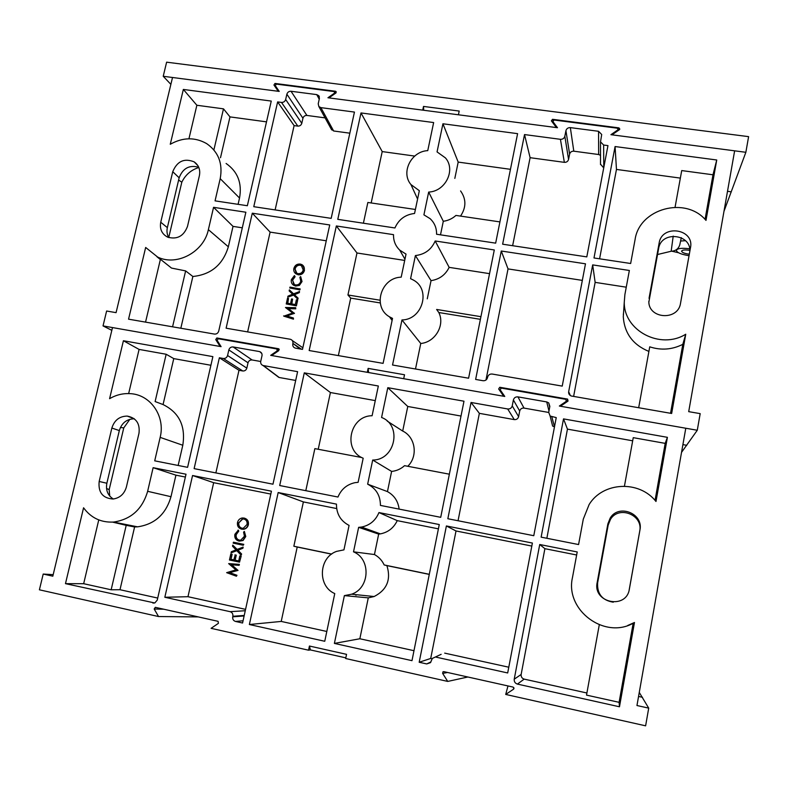 <?xml version="1.0" encoding="UTF-8"?>
<svg xmlns="http://www.w3.org/2000/svg" width="788" height="788" viewBox="0 0 788 788"><rect width="100%" height="100%" fill="white"/><g stroke="black" fill="none" stroke-linecap="round" stroke-linejoin="round"><path stroke-width="1.18" d="M303.104 265.586L304.493 270.373C303.508 273.534 301.41 275.012 298.189 274.815L295.264 273.288M247.639 331.906L270.117 232.115L326.262 240.793M285.463 307.487L295.687 307.675L295.49 308.581L288.142 308.354L294.426 313.397L286.468 315.85L293.402 318.017L293.471 319.16L283.867 316.165L292.663 313.003L285.463 307.487L292.644 313.013M295.687 307.675L295.756 308.817L288.457 308.601M294.466 313.191L286.98 316.008M288.516 298.455L287.462 303.222L290.506 303.735L291.56 298.957L292.575 299.125L291.521 303.902L295.323 304.532L296.377 299.755L297.657 300.169L296.406 305.842L286.241 303.961L287.502 298.288L288.516 298.455L287.778 303.281M292.575 299.125L291.826 303.951M293.55 295.096L287.748 297.194L287.975 296.15L292.604 294.19L289.147 290.9L289.373 289.856L293.52 293.796M289.373 289.856L293.52 293.806L299.548 291.599L299.322 292.644L294.466 294.702L298.1 298.159L297.874 299.204L293.284 294.84L287.748 297.194M300.13 288.969L299.933 289.866L289.787 287.994L289.984 287.098L300.13 288.969M300.661 276.588L301.774 281.286L299.125 285.138L295.323 285.837L293.875 285.384C291.718 284.104 290.89 282.183 291.383 279.612L294.416 275.583L294.83 276.46L292.378 279.839L294.397 284.576L295.589 284.951C298.288 285.089 300.001 283.818 300.76 281.129L299.893 277.287L300.661 276.588L302.031 281.543L299.391 285.394L295.589 286.093L292.89 284.734M294.416 275.583L295.096 276.726L292.653 280.095L293.629 284.064M679.886 244.349L679.778 244.851C678.468 248.87 675.592 251.008 671.169 251.254L657.547 254.514M279.257 349.419L278.489 348.72L278.814 350.591L271.693 355.526L367.297 372.32L368.134 368.39L404.52 374.763L403.702 378.713L503.69 396.266L498.656 388.967L499.779 387.272L500.626 388.179M336.338 225.969L393.527 234.657C393.35 240.764 395.428 245.925 399.743 250.131L406.027 254.11L401.19 277.169C380.939 277.524 372.123 307.034 389.459 316.806L392.532 318.391L383.096 363.366L309.162 350.532L336.338 225.969L356.984 252.987L404.707 260.434M480.394 319.327L438.808 312.521C445.22 325.08 435.222 342.268 420.762 343.479L401.959 319.958C422.545 319.721 431.174 289.521 413.473 280.104L410.578 278.666L415.404 255.558C424.801 254.475 431.391 249.619 435.183 240.98L494.293 249.963L468.594 378.21L392.542 365.011L401.959 319.958M438.808 312.521L436.631 309.457L480.926 316.678M380.259 302.947L350.709 298.11L338.357 355.595M415.503 368.991L420.762 343.479M460.576 190.942C466.319 199.029 466.299 207.421 460.537 216.109M428.672 192.065C445.486 191.474 456.055 169.814 445.417 157.886L437.054 151.907L442.935 123.775L517.598 133.655L495.662 243.147L436.572 234.243C436.7 228.018 434.533 222.817 430.071 218.64L423.914 214.848L428.672 192.065L443.299 221.28C448.096 220.64 452.312 218.69 455.947 215.429L499.917 221.901M427.756 150.636C411.178 151.326 400.629 172.483 410.922 184.53L419.334 190.716L414.557 213.469C405.249 214.582 398.698 219.419 394.936 227.968L337.786 219.35L361.002 112.94L433.646 122.554L427.756 150.636M414.695 156.073L382.21 151.582L361.002 112.94M510.457 169.322L458.192 162.092L442.935 123.775M382.21 151.582L371.168 202.959M454.824 178.403L458.192 162.092M427.273 298.829L431.036 280.646C439.389 279.356 445.437 274.923 449.15 267.359L489.545 273.653M440.502 234.834L443.299 221.28M363.396 223.211L367.858 202.467L415.404 209.47M379.993 300.208L347.941 294.978L356.984 252.987M347.941 294.978L350.709 298.11M449.15 267.359L435.183 240.98M415.404 255.558L431.036 280.646M111.827 330.339L103.031 325.907L220.108 346.464L215.754 339.589L216.848 337.973L218.207 338.741L217.114 340.347L221.093 346.641L112.487 327.572L52.816 576.186L43.202 574.058L53.18 574.649M565.932 130.68C566.582 128.582 568.059 127.558 570.345 127.617L573.802 151.188L598.653 154.517L598.565 131.291L601.697 134.492L600.515 141.85L603.647 145.041L607.962 145.613L586.804 256.888L502.636 244.201L524.522 134.571L560.426 139.318C562.711 139.387 564.178 138.363 564.838 136.265L568.562 159.432L569.606 154.103L565.932 130.68L564.838 136.265M603.647 145.041L603.766 167.696M275.12 209.913L294.111 125.607L297.825 126.11L281.503 102.43C283.601 102.479 284.98 101.504 285.66 99.495L301.794 123.322L302.937 118.239L286.871 94.196L285.66 99.495M294.111 125.607L277.632 101.918L281.503 102.43M334.545 93.939L334.279 93.299L327.936 97.761L557.48 127.715L552.93 121.638L553.688 123.933M103.031 325.907L106.616 311.014L116.072 312.649L172.523 77.49L279.238 91.408L275.288 85.656L276.342 84.109L333.954 91.556L334.614 91.969L334.279 93.299M208.377 229.653C203.885 251.933 176.847 266.502 157.708 257.095L145.662 247.462L128.552 319.17L214.464 334.082C216.582 334.211 217.99 333.226 218.709 331.137L245.866 212.228L213.558 207.323L208.377 229.653L228.343 246.792C222.866 264.729 211.046 274.628 192.863 276.489L180.826 328.241M319.239 99.219L316.746 94.609L318.815 95.742L319.406 98.451L318.224 103.78L318.844 106.528L320.893 107.631L354.452 112.073L331.177 218.355L253.775 206.692L277.632 101.918M320.893 107.631L333.649 130.985L349.823 133.182M286.871 94.196C287.551 92.186 288.93 91.211 291.028 91.26L306.906 115.442L325.08 117.875M306.906 115.442C304.907 115.393 303.587 116.328 302.937 118.239M301.794 123.322C301.144 125.233 299.824 126.169 297.825 126.11M333.649 130.985L331.147 128.936M220.492 157.738L229.988 116.89L266.511 121.854M226.107 163.48C237.74 171.636 242.212 183.151 239.532 198.024L238.084 204.328M228.343 246.792L233.021 226.383L242.31 227.821M220.207 178.669C222.974 163.549 218.463 151.867 206.673 143.623C195.02 137.013 182.885 137.23 170.267 144.273L183.348 89.438L271.259 101.071L247.353 205.727L215.055 200.861L220.207 178.669L239.532 198.024M599.589 258.809L616.462 169.43L615.083 146.548L716.735 159.994L712.992 174.788L681.719 170.572L675.07 207.224M616.462 169.43L680.359 178.108M512.633 245.708L530.107 157.689L564.356 162.348L560.426 139.318M530.107 157.689L524.522 134.571M573.802 151.188C571.625 151.119 570.226 152.094 569.606 154.103M568.562 159.432C567.941 161.441 566.533 162.417 564.356 162.348M603.5 167.667L600.515 164.15M600.515 155.334L598.653 154.517M485.969 380.043L508.033 268.905L582.332 280.39M292.801 343.952C292.535 346.07 293.392 347.469 295.382 348.129L302.494 349.37L329.729 224.964L252.288 213.203L226.107 328.202L290.398 339.283C292.338 339.973 293.175 341.362 292.909 343.44L300.277 348.986M475.637 379.432L483.034 380.722C485.339 380.87 486.846 379.846 487.526 377.639L487.634 377.107C488.324 374.911 489.821 373.886 492.136 374.034L562.228 386.11L585.484 263.813L501.276 251.017L475.637 379.432M615.083 146.548L593.994 257.971L630.646 263.497L635.079 239.562C639.354 208.603 685.619 195.848 705.989 220.394L716.735 159.994M567.143 401.673L567.596 399.092L499.779 387.272M567.596 399.092L568.03 401.072L560.455 406.234L697.281 430.258L700.187 413.631L688.702 411.651L734.633 150.823L610.927 134.689L617.664 130.02L618.107 129.38L617.221 128.178L554.013 120.012L552.93 121.638M278.489 348.72L216.848 337.973M598.565 131.291L570.345 127.617M316.746 94.609L291.028 91.26M573.615 396.453L595.147 282.37L592.675 264.896L568.67 391.685C568.434 393.685 569.291 395.123 571.241 395.99L671.652 413.473L685.747 334.23L682.812 344.346C672.095 349.705 661.063 350.532 649.736 346.828L638.674 407.741M592.675 264.896L629.356 270.471L624.894 294.564L624.273 302.168C623.672 330.527 660.344 350.059 685.747 334.23M649.046 298.327L659.132 243.088C661.812 223.959 694.622 228.648 690.485 247.688L680.527 303.321C678.084 320.982 648.406 319.032 648.82 301.351L648.82 301.39M199.403 175.616C200.507 169.706 198.753 165.125 194.153 161.865C184.254 157.915 177.123 161.195 172.749 171.705L160.742 222.226C159.55 229.091 161.855 234.066 167.677 237.158C177.152 239.739 183.762 236.154 187.495 226.402L199.403 175.616M168.74 237.503L181.811 182.205C185.416 174.818 191.1 169.922 198.842 167.509M681.541 452.361L697.281 430.258M178.62 180.058L181.811 182.205M168.799 237.592C167.036 234.568 166.554 231.248 167.352 227.633L179.152 177.792C182.855 168.218 189.396 164.712 198.753 167.283M648.859 302.119L658.62 248.594C661.27 229.741 693.568 234.391 689.49 253.155L680.418 303.853M229.988 116.89L223.487 108.843L196.862 105.257L183.348 89.438M172.572 326.813L185.633 270.905L192.863 276.489M648.898 351.428C632.991 344.849 624.451 333.324 623.288 316.845L623.722 310.374M595.147 282.37L626.253 287.187M705.053 219.389L712.992 174.788M145.553 322.115L160.358 259.538L156.94 256.74M213.883 149.927L223.487 108.843M188.933 138.786L196.862 105.257M670.549 413.276L682.812 344.346M185.633 270.905L171.518 268.078L157.708 257.095M233.021 226.383L213.558 207.323M508.033 268.905L501.276 251.017M270.117 232.115L252.288 213.203M368.134 368.39L368.626 372.547M293.402 318.017L293.471 319.16M293.205 318.933L283.591 315.929M297.391 299.923L296.406 305.842M296.14 305.606L286.241 303.961M299.292 291.353L299.056 292.397L294.2 294.456L298.1 298.159M297.844 297.913L297.608 298.957M299.873 288.713L299.933 289.866M299.676 289.61L289.787 287.994M297.923 274.559L296.327 274.027C294.269 272.806 293.441 270.974 293.845 268.531C294.82 265.329 296.938 263.832 300.198 264.049L301.922 264.62C303.882 265.891 304.661 267.723 304.237 270.107C303.252 273.269 301.144 274.756 297.923 274.559L298.189 274.815M294.86 268.649L296.82 273.229L298.12 273.653C300.73 273.791 302.434 272.569 303.213 269.989L301.351 265.398L300.001 264.945C297.371 264.807 295.658 266.049 294.86 268.649L296.061 272.687M300.001 264.945L300.258 265.211C297.637 265.083 295.924 266.314 295.126 268.915M302.375 266.226L300.258 265.211M569.616 393.882L568.867 393.754M671.997 251.224L678.488 252.731M723.975 211.322L745.862 152.291L748.6 136.639L166.623 62.173L163.224 76.278L278.262 91.29L273.948 84.996L275.002 83.439L275.672 84.257M685.58 240.685L680.596 241.029M336.131 92.748L335.53 91.26L336.19 91.684L335.865 93.014L328.921 97.889L422.732 110.133L423.52 106.429L459.197 111.059L458.429 114.792L556.417 127.577L551.383 120.84L552.526 119.303L552.92 120.485M170.868 84.355L163.224 76.278M618.491 130.335L618.935 127.883L619.821 129.084L619.378 129.724L612 134.827L745.862 152.291M335.53 91.26L275.002 83.439M618.935 127.883L552.526 119.303M423.52 106.429L423.717 110.261M689.589 248.781C681.935 247.816 677.532 248.328 676.39 250.318C676.823 252.505 680.665 254.229 687.924 255.499L689.047 255.657M676.39 250.318L676.518 249.579M689.707 250.328C685.058 249.638 682.349 249.904 681.581 251.106C681.975 252.524 684.545 253.559 689.303 254.209M244.004 518.051L244.319 518.12C247.471 519.085 248.821 521.282 248.378 524.729C247.737 527.202 246.22 528.709 243.817 529.26L241.601 529.152C238.439 528.196 237.07 526 237.483 522.582C238.143 520.031 239.7 518.494 242.172 517.982L244.004 518.051C247.156 519.016 248.516 521.213 248.072 524.66C247.422 527.133 245.905 528.649 243.502 529.201L241.601 529.152M245.561 609.36L187.977 596.703L213.666 482.689L270.806 494.066M229.909 572.709L236.961 575.279L236.42 576.225L226.648 572.659L235.917 569.891L228.658 563.607L239.365 564.366L239.158 565.321L231.682 564.799L238.035 570.404L229.584 572.679L236.961 575.279M241.167 556.18L239.532 562.149L229.456 560.012L230.786 554.023L232.135 554.279L231.022 559.313L233.8 559.904L235.238 554.929L236.262 555.146L235.149 560.189L238.715 560.938L239.818 555.924L241.167 556.18L239.532 562.149M236.824 550.694L231.042 552.861L231.278 551.767L236.016 549.857L232.509 546.212L232.756 545.119L237.149 549.394M232.756 545.119L236.952 549.472L243.167 547.138L242.931 548.231L237.966 550.241L241.64 554.062L241.079 555.126L236.705 550.576L231.042 552.861M243.787 544.35L243.256 545.257L233.189 543.149L233.406 542.203L243.787 544.35L243.256 545.257M238.015 530.107L238.429 531.063L235.907 534.56C235.474 537.426 236.548 539.288 239.128 540.125L240.783 540.154L244.428 536.254L243.591 532.127L244.369 531.427L245.462 536.461L242.743 540.47L238.853 541.06C235.671 540.046 234.351 537.78 234.893 534.284L238.331 530.166L238.754 531.122L236.233 534.619C235.799 537.485 236.873 539.337 239.453 540.184L239.522 540.194M244.369 531.427L245.777 536.52L243.059 540.519L239.355 541.149M345.814 657.862L310.383 649.923L308.551 650.198L309.428 646.032L346.543 654.335L345.676 658.522L447.732 681.423L467.875 677M163.796 609.222L154.182 609.006L155.305 607.331L218.089 621.328L218.404 623.347L211.095 628.332L308.551 650.198M356.087 595.255L354.896 594.546M249.372 624.52L278.174 492.539L336.466 504.123C336.407 513.894 340.613 520.986 349.074 525.409L343.942 549.866L336.575 551.383C318.667 557.52 317.318 586.233 334.762 593.571L324.755 641.274L249.372 624.52L281.217 621.427L326.803 631.474M368.282 597.865L344.376 595.62L351.596 594.211C369.897 588.203 371.118 558.958 353.516 551.836L374.448 554.535C378.792 556.909 382.022 560.376 384.17 564.947L386.908 565.617C391.222 579.594 386.967 589.897 374.133 596.526L368.282 597.865L359.85 638.763L334.388 643.412L411.986 660.659L439.271 524.542L378.949 512.564L397.25 520.641L438.404 528.846M413.986 650.701L359.85 638.763M331.581 554.151L297.214 547.02L281.217 621.427M429.273 574.403L386.908 565.617M387.213 421.097L402.698 431.046C415.463 437.044 418.28 456.222 407.76 466.279M372.694 460.034C395.251 460.231 402.432 425.264 381.579 417.482L387.804 387.686L463.984 401.21L440.719 517.322L380.427 505.413C380.407 495.583 376.152 488.511 367.651 484.177L372.694 460.034L391.616 471.421C396.512 470.919 400.826 468.998 404.549 465.669L449.357 474.189M372.094 415.749C349.803 415.67 342.445 450.165 363.179 458.222L358.116 482.325L354.994 482.67C346.917 484.453 341.234 489.24 337.963 497.031L279.701 485.526L304.286 372.862L378.339 386.002L372.094 415.749M375.275 400.619L330.418 392.532L304.286 372.862M461.01 416.054L407.77 406.47L387.804 387.686M330.418 392.532L318.224 449.268M402.698 431.046L407.77 406.47M374.448 554.535L378.673 534.097L380.387 533.88C388.139 532.333 393.764 527.921 397.25 520.641M429.293 574.304L384.17 564.947M399.122 509.107C398.127 501.207 394.236 495.376 387.45 491.594L391.616 471.421M305.803 490.678L314.855 448.628L361.791 457.542M331.679 554.072L293.845 546.232L303.38 501.917L336.663 508.555M278.174 492.539L303.38 501.917M293.845 546.232L297.214 547.02M353.516 551.836L358.639 527.339L361.554 527.054C369.818 525.35 375.62 520.523 378.949 512.564M358.639 527.339L378.673 534.097M387.45 491.594L367.651 484.177M198.261 616.905L158.546 616.541L39.4 589.808L43.202 574.058M548.97 410.981L546.734 401.929L548.714 402.904L549.857 406.381L548.714 412.341L550.132 416.064L556.239 417.601L533.781 535.702L447.84 518.731L471.047 402.471L507.699 408.972C510.033 409.139 511.54 408.105 512.23 405.879L518.612 416.665L519.706 411.031L513.392 399.969L512.23 405.879M551.836 416.813L554.496 426.81M215.863 472.918L238.991 370.291L242.763 370.971L223.309 358.481C225.437 358.619 226.865 357.634 227.574 355.516L246.831 368.154L248.033 362.795L228.845 349.911L227.574 355.516M238.991 370.291L219.369 357.782L223.309 358.481M277.74 351.34L277.199 350.847L270.688 355.349L504.773 396.453L500.163 389.784L501.296 388.09L565.843 399.339L566.276 401.328L559.352 406.037L685.787 428.239L636.96 705.526L648.711 708.126L639.265 692.435M157.728 598.062L119.993 589.72L111.157 589.788L83.666 583.701L65.473 583.652L154.743 602.978M261.783 353.487L259.784 351.665C261.547 352.453 262.286 353.812 261.99 355.743L260.729 361.387C260.444 363.376 261.212 364.745 263.044 365.514L297.608 371.67L272.973 484.196L194.124 468.624L219.369 357.782M263.419 365.602L279.218 377.501L295.687 380.446M228.845 349.911C229.554 347.804 230.982 346.819 233.11 346.947L252.101 359.968L260.71 361.495M252.101 359.968C250.062 359.84 248.703 360.776 248.033 362.795M246.831 368.154C246.151 370.163 244.792 371.109 242.763 370.971M279.218 377.501L277.071 376.073M173.764 358.609L166.169 354.255L155.118 401.555L163.067 404.559L173.764 358.609L210.908 365.268M163.067 404.559C179.211 412.548 185.791 426.111 182.796 445.25L178.147 465.472M65.473 583.652L83.567 507.787C90.994 517.923 101.002 522.68 113.57 522.06C131.005 519.479 142.362 509.225 147.642 491.308L170.986 496.706L175.931 475.164L185.367 477.045M170.986 496.706C165.854 514.278 154.724 524.315 137.575 526.837L134.6 526.945L119.993 589.72M160.161 437.379C165.578 416.172 150.409 394.424 130.109 393.645C122.918 393.232 116.072 394.906 109.591 398.689L123.411 340.741L212.878 356.629L187.593 467.333L154.714 460.842L160.161 437.379L182.796 445.25M546.852 538.283L567.449 429.125L563.519 418.891L667.406 437.33L665.19 443.368L633.247 437.665L624.441 486.166M567.449 429.125L632.675 440.807M458.045 520.74L479.36 413.345L514.298 419.61L507.699 408.972M479.36 413.345L471.047 402.471M513.392 399.969C514.072 397.743 515.588 396.719 517.923 396.876L524.02 408.086L548.694 412.449M524.02 408.086C521.794 407.928 520.356 408.913 519.706 411.031M518.612 416.665C517.952 418.783 516.514 419.768 514.298 419.61M554.23 426.761L552.605 426.042L551.462 421.413M531.811 546.064L456.016 530.964L430.711 658.453L432.1 658.758M441.152 654.326L432.356 658.413L430.475 662.659L426.732 663.939L430.987 661.89M508.782 667.209L444.698 653.134M243.068 620.777L235.484 621.437L242.576 623.013L271.436 491.2L192.558 475.519L164.83 597.265L230.106 611.675L245.265 610.73M430.711 658.453L419.186 662.255L426.732 663.939M563.519 418.891L541.129 537.15L578.579 544.547L583.297 519.125L589.129 504.527C602.869 481.862 639.206 480 655.99 501.483L667.406 437.33M447.584 672.479L442.639 673.405L447.732 681.423M442.639 673.405L442.984 671.78L443.802 671.642L442.984 671.78M507.984 685.944L505.709 694.435L513.5 689.224L514.003 688.426L513.077 687.077L443.802 671.642M505.709 694.435L645.618 725.827L648.711 708.126M277.199 350.847L276.874 348.966L218.207 338.741M154.182 609.006L158.546 616.541M334.388 643.412L344.376 595.62M235.484 621.437C233.376 620.708 232.46 619.171 232.726 616.827L232.854 616.275C233.12 613.931 232.204 612.394 230.106 611.675M546.734 401.929L517.923 396.876M259.301 351.537L233.11 346.947M147.642 491.308L153.118 467.688L186.017 474.218L157.255 600.101L154.842 602.938L152.911 603.076M419.186 662.255L446.392 525.96L532.393 543.05L507.689 672.962L436.089 657.153M517.42 684.092C515.096 683.304 514.032 681.669 514.229 679.187L521.144 674.469C520.957 676.823 521.961 678.37 524.178 679.118L517.42 684.092L619.476 706.777L634.468 622.49L627.681 625.505M514.229 679.187L539.731 544.508L577.21 551.955L572.472 577.555C564.74 610.345 605.361 640.398 634.468 622.49M597.166 582.568L607.873 523.872L610.188 518.08C618.629 503.64 643.53 513.402 639.964 529.9L629.366 589.109C626.411 609.912 592.586 602.909 597.166 582.568L597.619 582.884L608.169 525.113L610.444 519.41C618.747 505.197 643.254 514.81 639.738 531.053L629.12 590.242M138.983 433.282C140.136 423.589 136.226 417.857 127.252 416.094C119.49 416.222 114.368 420.201 111.857 428.042L99.17 481.468C98.096 492.441 102.736 498.292 113.078 499.021C119.884 497.996 124.317 493.987 126.395 486.994L138.983 433.282M109.729 496.066L109.177 489.634L123.765 427.894L129.882 419.285M106.528 488.452L109.177 489.634M120.416 427.47L123.765 427.894M113.305 499.001C107.769 495.445 105.622 490.185 106.863 483.241L119.323 430.573C121.736 422.949 126.72 419.019 134.275 418.783M613.31 602.19C602.268 600.397 597.038 593.955 597.619 582.884M166.169 354.255L139.092 349.419L123.411 340.741M111.157 589.788L126.208 525.33L134.6 526.945M521.144 674.469L544.892 548.675L576.649 554.998M524.178 679.118L586.902 692.997M655.045 500.38L665.19 443.368M83.666 583.701L98.756 519.913M128.651 393.576L139.092 349.419M599.274 624.845L586.518 695.105L619.102 702.325L633.178 623.21M126.208 525.33L112.576 522.119M619.102 702.325L619.476 706.777M175.931 475.164L153.118 467.688M456.016 530.964L446.392 525.96M544.892 548.675L539.731 544.508M187.977 596.703L164.83 597.265M213.666 482.689L192.558 475.519M309.428 646.032L310.383 649.923M236.636 575.26L236.42 576.225M239.05 564.326L238.833 565.291L231.357 564.769L238.035 570.404M237.71 570.374L229.584 572.679M239.818 555.924L240.852 556.141M234.913 554.89L235.937 555.107L235.149 560.189M234.824 560.15L238.705 560.967M230.786 554.023L231.81 554.24L231.022 559.313M230.697 559.273L233.79 559.933M242.852 547.089L242.606 548.192L237.641 550.191L241.64 554.062M241.325 554.023L241.079 555.126M233.406 542.203L243.462 544.301M238.528 522.74C238.153 525.566 239.247 527.389 241.798 528.206L243.295 528.246L247.028 524.483C247.452 521.646 246.368 519.814 243.787 518.996L242.359 518.947L238.843 522.808C238.468 525.557 239.513 527.369 241.995 528.236M244.024 519.046L242.674 519.016L238.843 522.808M671.169 251.254L673.208 236.095M682.9 444.619L686.762 445.309M179.152 177.792L172.749 171.705M167.352 227.633L160.742 222.226M689.49 253.155L690.485 247.688M658.62 248.594L659.132 243.088M623.328 314.087L623.406 315.023M568.67 391.685L570.335 395.546M617.477 131.035L617.664 130.02M217.114 340.347L215.754 339.589M502.133 392.631L498.656 388.967M301.43 349.183L292.909 343.44M727.501 191.307L731.274 191.819M279.021 91.103L273.948 84.996M638.566 696.444L642.496 697.311M119.323 430.573L111.857 428.042M106.863 483.241L99.17 481.468M639.708 531.22L639.935 530.068M608.169 525.113L607.873 523.872M566.089 402.392L566.276 401.328M513.5 689.224L513.835 687.629M232.726 616.827L244.122 615.97M244.231 615.438L232.854 616.275M389.459 316.806L392.109 320.391M410.922 184.53L417.591 199.059M399.743 250.131L404.953 259.213M197.965 165.756L194.153 161.865M679.778 244.851L681.315 237.641M624.273 302.168L623.288 316.845M331.689 129.912L318.844 106.528M318.815 95.742L319.347 96.737M600.515 164.603L600.515 141.85M302.848 347.764L292.378 340.633M279.218 349.301L278.617 348.749M617.851 130.778L618.107 129.38M553.639 123.864L552.871 121.549M335.215 93.467L334.723 92.245M351.596 594.211L374.133 596.526M361.554 527.054L380.387 533.88M134.088 418.645L127.252 416.094M610.444 519.41L610.188 518.08M639.738 531.053L639.964 529.9M113.57 522.06L137.575 526.837M278.853 377.413L263.044 365.514M259.784 351.665L261.547 353.054M548.714 402.904L549.719 407.091M552.605 426.042L550.132 416.064M566.414 402.175L566.621 400.934M278.775 350.621L277.593 349.547"/></g></svg>
